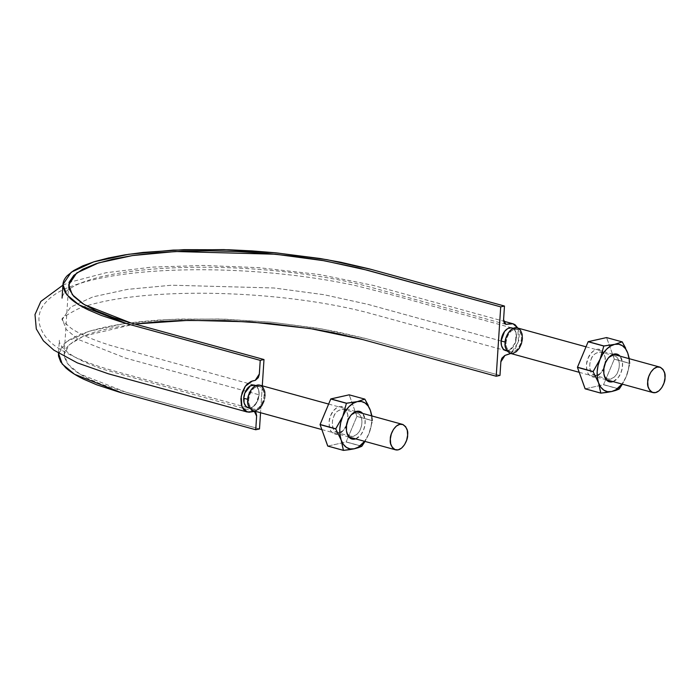 <?xml version="1.0" encoding="UTF-8"?>
<svg xmlns="http://www.w3.org/2000/svg" width="700" height="700" viewBox="0 0 700 700"><rect width="100%" height="100%" fill="white"/><g stroke="black" fill="none" stroke-linecap="round" stroke-linejoin="round"><path stroke-width="0.53" stroke-dasharray="3.5 2.62" d="M262.29 385.822L260.549 412.72L262.29 385.822M254.389 411.451L102.979 369.259C82.294 361.996 68.906 354.83 62.79 347.777C60.156 344.558 59.01 342.064 59.334 340.287L58.459 353.885L66.763 341.591L89.259 331.24L124.189 323.662L168.752 319.471L219.362 318.99L272.002 322.271L322.438 329.044L366.651 338.765L499.975 375.419L364.709 338.24L336.219 331.625L315.385 327.863L270.769 322.158L224.525 319.148L179.541 319.043L158.375 320.075L138.548 321.816L120.365 324.249L104.116 327.329L90.02 331.004L78.33 335.213L69.23 339.911L62.834 345.004L58.467 353.762M259.499 428.916L124.311 391.746L101.456 384.274L88.909 378.928C81.288 375.261 75.39 371.525 71.234 367.71L66.369 362.014L64.251 356.379C63.77 352.66 65.161 349.081 68.425 345.642L74.629 340.707L83.44 336.158L94.78 332.08L108.439 328.519L134.785 324.012L83.422 336.166L69.405 344.68L64.181 354.252L67.83 364.088L79.8 374.01L126.175 392.262L259.499 428.916M517.808 328.055L519.304 333.909L518.866 340.235L515.174 349.125L510.799 353.5L518.455 341.924L517.799 328.055M257.119 386.505A11.76 7.341 -74.6 0 1 259.026 386.444A11.76 7.341 -74.6 0 1 263.655 399.079A11.76 7.341 -74.6 0 1 253.741 409.334A11.76 7.341 -74.6 0 1 248.675 399.604A11.76 7.341 -74.6 0 1 257.119 386.505L260.006 386.715L262.351 388.631L263.777 391.947L264.084 396.174L263.217 400.654L261.31 404.723L258.65 407.741L255.649 409.264L252.752 409.054L250.416 407.146L248.981 403.821L248.675 399.604L249.55 395.115L251.457 391.055L254.118 388.027L257.119 386.505M248.369 407.881A11.76 7.341 105.4 0 0 248.981 407.995A11.76 7.341 105.4 0 0 255.64 404.346A11.76 7.341 105.4 0 0 259.114 394.809A11.76 7.341 105.4 0 0 256.786 386.558A11.76 7.341 105.4 0 0 254.441 385.158M514.5 329.254A11.76 7.341 -74.6 0 1 516.407 329.184A11.76 7.341 -74.6 0 1 521.036 341.819A11.76 7.341 -74.6 0 1 511.123 352.074A11.76 7.341 -74.6 0 1 506.065 342.344A11.76 7.341 -74.6 0 1 514.5 329.254L517.387 329.464L519.733 331.371L521.159 334.696L521.465 338.914L520.599 343.402L518.691 347.463L516.031 350.49L513.03 352.012L510.134 351.803L507.798 349.886L506.363 346.57L506.065 342.344L506.931 337.855L508.839 333.795L511.499 330.776L514.5 329.254M505.767 350.63A11.76 7.341 105.4 0 0 509.793 349.974A11.76 7.341 105.4 0 0 515.419 342.659A11.76 7.341 105.4 0 0 516.058 332.78A11.76 7.341 105.4 0 0 511.831 327.906M512.794 328.283L515.27 330.846L516.058 332.78L514.176 329.297L511.227 327.793C513.529 328.169 515.139 329.831 516.058 332.78L515.419 342.659L509.793 349.974L505.654 350.578L367.054 312.515C345.966 307.064 322.254 302.654 295.916 299.294C268.651 295.873 241.115 293.895 213.299 293.352C177.065 292.757 145.329 294.586 118.099 298.856C101.062 301.613 87.579 305.025 77.656 309.085C65.502 315.516 60.428 318.92 62.422 319.305L66.15 329.359L78.374 339.5L125.79 358.155L259.114 394.809L255.64 404.346C253.549 406.945 251.326 408.161 248.981 407.995L115.824 371.438C93.03 365.251 74.935 358.129 61.539 350.053C43.094 339.981 32.751 321.361 42.989 305.865C48.947 297.491 58.24 291.043 70.84 286.51C92.085 278.53 120.925 273.376 157.369 271.04C188.405 269.089 221.218 269.325 255.806 271.757C292.294 274.382 325.946 279.09 356.755 285.88C380.082 291.629 402.421 297.561 423.762 303.695L511.875 327.915M501.095 340.979L367.762 304.325L323.969 294.7L273.989 287.989L171.692 285.206L127.54 289.363L92.934 296.87L70.647 307.125L62.422 319.305L70.647 307.125L92.934 296.87L127.54 289.363L171.692 285.206L273.989 287.989L323.969 294.7L367.762 304.325L501.095 340.979L503.239 333.515M247.415 407.505L244.939 404.941L244.151 402.999L244.79 393.129L248.736 387.021M254.555 385.21L256.786 386.558C258.501 388.465 259.28 391.221 259.114 394.809L125.79 358.155L78.374 339.5L66.15 329.359L62.422 319.305C60.9 319.13 63.866 322.166 71.312 328.405C79.791 334.18 92.934 339.876 110.74 345.494L254.555 385.21M504.569 331.433L507.798 328.571L509.53 327.898M515.419 342.659L516.495 337.549L516.058 332.78L516.477 337.558L515.419 342.659L513.012 347.078L509.793 349.974L513.021 347.095L515.419 342.659M505.785 350.63L509.793 349.974L506.371 350.717L503.414 349.23L502.32 347.69L501.13 343.473M255.64 404.346L258.029 399.91L259.114 394.809L256.97 402.273L252.402 407.207L255.64 404.346M248.981 407.995L252.411 407.234L248.404 407.89M243.749 400.715L244.072 395.658M250.416 385.805L253.838 385.07L256.786 386.558L253.846 385.044M259.114 394.809L258.668 390.04L256.786 386.558L258.659 390.049L259.114 394.809M510.265 353.351C517.379 355.197 522.944 342.851 522.401 338.704C523.128 334.162 521.413 330.558 517.265 327.906M509.696 353.159L512.934 353.395M517.834 328.099L517.344 327.933M252.884 410.611C259.998 412.457 265.562 400.102 265.02 395.964C265.746 391.414 264.031 387.817 259.884 385.166M252.315 410.419L255.553 410.655M264.049 400.995L265.02 395.964M260.453 385.359L259.963 385.184M371.586 415.669L371.735 421.654L370.799 427.884L368.83 433.93L364.998 441.429L368.83 433.93A24.386 15.225 -74.6 0 1 364.613 441.324L368.83 433.93L372.549 420.735A28.114 17.552 105.4 0 0 372.558 420.595L371.849 415.625L372.558 420.595L356.886 416.43A28.114 17.552 105.4 0 0 356.895 416.29L349.248 394.879A28.114 17.552 105.4 0 0 349.169 394.826L356.895 416.29L372.549 420.735L356.886 416.43L346.124 442.006A28.114 17.552 105.4 0 0 346.211 441.919L356.886 416.43L372.549 420.735L368.83 433.93A24.386 15.225 -74.6 0 0 371.613 415.879M361.874 446.224L346.211 441.919L361.874 446.224M361.786 446.311L346.124 442.006L342.072 442.908L346.124 442.006L361.786 446.311M355.652 438.865L360.771 434.945L363.449 430.334L364.963 424.944L365.067 419.598L362.652 413.411A14.341 8.96 -74.6 0 1 363.449 430.334A14.341 8.96 -74.6 0 1 355.652 438.865M364.91 399.184L349.248 394.879L364.91 399.184M327.793 446.084L342.072 442.908L327.793 446.084M330.794 415.328L333.471 410.716L336.919 407.592L340.594 406.429L343.954 407.391L346.483 410.349L347.786 414.846L347.681 420.192L346.168 425.582L343.49 430.194L340.043 433.317L336.368 434.49L333.007 433.519L330.479 430.561L329.175 426.064L329.289 420.717L330.794 415.328C332.001 410.821 339.806 402.491 345.31 408.599L347.672 414.05C348.215 421.312 346.692 426.851 343.105 430.666C338.879 435.566 334.723 435.627 330.645 430.859C328.545 424.629 328.598 419.449 330.794 415.328M360.447 429.021A12.014 7.499 105.4 0 0 360.229 415.45A12.014 7.499 105.4 0 0 351.094 415.179A12.014 7.499 105.4 0 0 347.576 420.429A12.014 7.499 105.4 0 0 346.614 431.392A12.014 7.499 105.4 0 0 352.984 436.406A12.014 7.499 105.4 0 0 360.447 429.021M347.576 420.429C349.011 415.922 352.223 413.49 357.192 413.14C363.23 414.942 362.373 425.836 360.447 429.021C359.012 433.527 355.801 435.96 350.822 436.31C344.794 434.507 345.642 423.614 347.576 420.429M333.795 416.64C335.239 412.134 338.441 409.701 343.42 409.351C349.449 411.154 348.6 422.047 346.675 425.233C345.24 429.739 342.029 432.171 337.05 432.521C331.021 430.719 331.87 419.834 333.795 416.64C334.539 410.848 346.255 404.381 347.935 415.572C348.39 421.654 347.113 426.291 344.102 429.485C340.567 433.598 337.085 433.65 333.672 429.651C331.914 424.428 331.957 420.096 333.795 416.64M370.361 410.34L367.99 404.801M628.968 358.418L629.116 364.402L628.18 370.624L626.211 376.67L622.379 384.178L626.211 376.67A24.386 15.225 -74.6 0 1 621.994 384.072L626.211 376.67L629.93 363.484A28.114 17.552 105.4 0 0 629.939 363.335L629.239 358.365L629.939 363.335L614.267 359.179A28.114 17.552 105.4 0 0 614.276 359.03L606.629 337.627A28.114 17.552 105.4 0 0 606.55 337.575L614.276 359.03L629.93 363.484L614.267 359.179L603.505 384.755A28.114 17.552 105.4 0 0 603.593 384.659L614.267 359.179L629.93 363.484L626.211 376.67A24.386 15.225 -74.6 0 0 628.994 358.619M619.255 388.964L603.593 384.659L619.255 388.964M619.168 389.06L603.505 384.755L599.454 385.656L603.505 384.755L619.168 389.06M613.043 381.605L618.153 377.685L620.83 373.082L622.344 367.692L622.457 362.346L620.034 356.16A14.341 8.96 -74.6 0 1 620.83 373.082A14.341 8.96 -74.6 0 1 613.034 381.605M622.291 341.933L606.629 337.627L622.291 341.933M585.174 388.832L599.454 385.656L585.174 388.832M588.175 358.076L590.852 353.465L594.3 350.341L597.975 349.169L601.335 350.14L603.864 353.098L605.168 357.586L605.062 362.941L603.549 368.331L600.871 372.934L597.424 376.066L593.749 377.23L590.389 376.259L587.869 373.301L586.556 368.812L586.67 363.457L588.175 358.076C589.383 353.57 597.188 345.24 602.691 351.348L605.054 356.79C605.596 364.061 604.074 369.6 600.486 373.406C596.26 378.315 592.104 378.376 588.026 373.599C585.926 367.369 585.979 362.197 588.175 358.076M617.829 371.761A12.014 7.499 105.4 0 0 617.61 358.19A12.014 7.499 105.4 0 0 608.484 357.919A12.014 7.499 105.4 0 0 604.957 363.178A12.014 7.499 105.4 0 0 603.995 374.141A12.014 7.499 105.4 0 0 610.365 379.146A12.014 7.499 105.4 0 0 617.829 371.761M604.957 363.178C606.392 358.662 609.604 356.239 614.574 355.889C620.611 357.691 619.762 368.576 617.829 371.761C616.394 376.276 613.183 378.7 608.212 379.05C602.175 377.248 603.024 366.363 604.957 363.178M591.176 359.389C592.62 354.882 595.822 352.45 600.801 352.1C606.83 353.902 605.981 364.787 604.056 367.981C602.621 372.488 599.41 374.92 594.431 375.27C588.403 373.467 589.251 362.574 591.176 359.389C591.92 353.588 603.636 347.13 605.316 358.312C605.771 364.402 604.494 369.04 601.484 372.234C597.949 376.338 594.466 376.39 591.054 372.391C589.295 367.176 589.339 362.836 591.176 359.389M627.742 353.08L625.371 347.55M62.904 285.18L70.228 282.144L106.015 272.738L151.664 267.129L203.577 265.449L258.72 267.662L319.007 274.479L372.855 285.311L503.641 321.204M505.82 324.328L367.255 286.283C346.351 280.875 322.91 276.517 296.922 273.21C268.765 269.666 240.371 267.697 211.75 267.295C184.039 266.954 158.778 268.118 135.975 270.786C111.186 273.787 92.146 278.154 78.837 283.868C69.396 288.243 64.015 292.215 62.685 295.785L62.064 298.104M68.67 284.874L64.181 354.252M259.499 386.549L255.894 385.551M253.26 409.229L249.664 408.24M516.88 329.289L513.275 328.3M510.65 351.969L507.045 350.98M579.215 372.312L606.261 379.741M586.014 346.806L613.253 354.296M321.834 429.564L348.88 437.001M328.632 404.066L355.871 411.556M351.146 415.004L350.14 416.176M346.316 430.098L346.579 431.62M357.192 413.14L343.42 409.351M350.822 436.31L337.05 432.521M347.672 414.05L347.935 415.572M343.105 430.666L344.102 429.485M608.528 357.744L607.521 358.925M603.697 372.838L603.96 374.36M614.574 355.889L600.801 352.1M608.212 379.05L594.431 375.27M605.054 356.79L605.316 358.312M600.486 373.406L601.484 372.234"/><path stroke-width="1.05" d="M58.467 353.762L58.529 356.081L60.716 361.891L65.73 367.762C70.026 371.7 76.099 375.559 83.965 379.339L96.906 384.86L120.496 392.56L255.745 429.748L259.499 428.916L260.549 412.72L259.499 428.916L255.745 429.748L256.637 415.52L255.981 412.799L254.319 411.434L248.946 412.23L245.053 410.97L243.46 409.43L241.36 404.775L240.896 398.764L242.209 392.368L245.035 386.662L246.881 384.387L251.072 381.412L255.386 380.31L258.3 377.632L259.289 374.579L260.234 360.369L263.988 359.529L262.29 385.822L263.988 359.529L127.732 322.061L112.674 317.336L95.769 310.651L82.591 303.564L73.728 296.345L69.204 289.091L69.23 282.065L73.815 275.371L82.749 269.229L95.918 263.76L112.936 259.131L133.359 255.439L156.73 252.779L182.376 251.23L209.781 250.81L238.035 251.545L266.744 253.426L294.822 256.366L321.939 260.356L358.785 267.969L500.701 306.871L504.464 306.04L369.189 268.852L340.699 262.246L319.865 258.475L275.249 252.77L252.157 250.915L229.014 249.769L184.03 249.664L143.028 252.438L124.854 254.87L108.605 257.95L94.509 261.616L82.819 265.834L73.719 270.524L67.322 275.625C63.954 279.16 62.519 282.852 63.017 286.694L65.205 292.504L70.219 298.384C74.506 302.321 80.587 306.18 88.454 309.96L101.395 315.473L124.985 323.181L260.234 360.369L263.988 359.529L130.664 322.875L84.28 304.631L72.319 294.709L68.67 284.874L76.72 272.956L98.516 262.92L132.379 255.579L175.569 251.519L275.642 254.231L324.537 260.803L367.377 270.217L500.701 306.871L504.464 306.04L503.562 320.267L504.219 322.989L505.89 324.354L511.262 323.558L513.301 323.864L515.156 324.809L517.808 328.055M496.221 376.25L499.975 375.419L496.221 376.25L500.701 306.871L496.221 376.25L362.889 339.605L310.31 328.571L250.084 321.869L189.227 320.294L134.785 324.012L161.026 321.484L181.536 320.486L225.146 320.591L269.955 323.496L313.206 329.035L333.401 332.684L361.007 339.089L496.221 376.25M511.28 353.168L504.823 355.469L501.909 358.155L500.92 361.209L499.975 375.419L500.859 361.821L504.971 355.434L510.799 353.5M58.502 353.238L62.221 364.035L74.567 374.273L122.421 393.094L255.745 429.748L256.62 416.15L254.389 411.451L247.179 412.002L241.911 406.604L241.185 396.375L245.35 386.216L252.42 380.975L255.237 380.354L259.35 373.966L260.234 360.369L126.901 323.715L79.047 304.885L66.71 294.648L62.947 284.498L71.251 272.204L93.748 261.852L128.678 254.284L173.241 250.093L223.851 249.611L276.491 252.892L326.926 259.665L371.14 269.386L504.464 306.04L503.58 319.637L505.82 324.328L513.03 323.785L517.799 328.055M247.774 399.35L243.714 398.23A11.76 7.341 105.4 0 0 244.151 402.999A11.76 7.341 105.4 0 0 248.369 407.881M254.441 385.158A11.76 7.341 105.4 0 0 250.416 385.805A11.76 7.341 105.4 0 0 244.79 393.129A11.76 7.341 105.4 0 0 243.714 398.23L247.599 399.306M505.155 342.099L501.095 340.979A11.76 7.341 105.4 0 0 503.414 349.23A11.76 7.341 105.4 0 0 505.767 350.63M511.831 327.906A11.76 7.341 105.4 0 0 511.227 327.793A11.76 7.341 105.4 0 0 504.569 331.433A11.76 7.341 105.4 0 0 501.095 340.979L504.98 342.046M505.654 350.578L503.414 349.23C501.699 347.314 500.929 344.566 501.095 340.979L504.569 331.433C506.66 328.834 508.874 327.618 511.227 327.793L511.875 327.915M249.515 408.021L248.981 407.995C246.68 407.619 245.07 405.956 244.151 402.999L246.032 406.481L248.981 407.995L247.415 407.505M244.072 395.658L244.79 393.129L250.416 385.805L254.555 385.21M503.239 333.515L504.569 331.433L502.171 335.869L501.095 340.979L501.532 345.748L503.414 349.23L506.363 350.735M509.53 327.898L511.227 327.793L507.798 328.554L504.569 331.433M512.05 327.959L512.794 328.283M501.13 343.473L501.095 340.979M248.736 387.021L250.416 385.805L247.188 388.692L244.79 393.129L243.714 398.23L244.151 402.999L243.749 400.715M254.669 385.219L250.416 385.805M586.014 346.806L517.265 327.906C510.151 326.06 504.577 338.415 505.12 342.554C504.403 347.104 506.117 350.7 510.265 353.351L579.215 372.312M647.719 381.754C646.992 386.304 648.707 389.9 652.864 392.551C659.977 394.398 665.543 382.051 665 377.912C665.718 373.363 664.003 369.757 659.855 367.106C652.741 365.26 647.176 377.615 647.719 381.754L648.06 386.496L649.661 390.215L652.286 392.359L655.532 392.595L658.901 390.889L661.885 387.502L664.029 382.944L665 377.912L664.659 373.17L663.049 369.442L660.424 367.299L657.186 367.062L653.817 368.769L650.834 372.164L648.69 376.723L647.719 381.754M512.934 353.395L516.311 351.689L519.286 348.303L521.43 343.744L522.401 338.704L522.06 333.97L520.459 330.243L517.834 328.099L514.587 327.863L511.219 329.569L508.235 332.964L506.091 337.523L505.12 342.554L505.461 347.296L507.071 351.015L510.37 353.386M328.632 404.066L259.884 385.166C252.77 383.32 247.196 395.666 247.739 399.805C247.021 404.355 248.736 407.96 252.884 410.611L321.834 429.564M390.338 439.005C389.611 443.555 391.326 447.16 395.483 449.811C402.596 451.657 408.161 439.303 407.619 435.164C408.336 430.614 406.621 427.017 402.474 424.366C395.36 422.52 389.795 434.866 390.338 439.005L390.679 443.748L392.28 447.475L394.905 449.619L398.151 449.855L401.52 448.149L404.504 444.754L406.648 440.195L407.619 435.164L407.277 430.421L405.668 426.703L403.043 424.559L399.805 424.322L396.428 426.029L393.453 429.415L391.309 433.974L390.338 439.005M265.02 395.964L264.679 391.221L263.078 387.502L260.453 385.359L257.206 385.123L253.838 386.829L250.854 390.215L248.71 394.774L247.739 399.805L248.08 404.547L249.69 408.275L252.989 410.637M255.553 410.655L258.93 408.949L261.905 405.554L264.049 400.995M361.786 446.311A28.114 17.552 105.4 0 0 361.874 446.224L364.998 441.429L361.786 446.311L358.435 447.65L361.786 446.311M368.252 405.352L364.831 399.131L349.169 394.826L364.831 399.131L357.289 401.616L346.421 403.305L330.759 398.991L346.421 403.305L342.703 416.491L335.729 428.934L320.066 424.62L335.729 428.934L341.171 440.081L343.455 450.389L327.793 446.084L343.455 450.389L349.178 449.706L354.244 448.796L358.426 447.072L364.613 441.324A24.386 15.225 -74.6 0 1 354.244 448.796L358.435 447.65L354.244 448.796A24.386 15.225 -74.6 0 1 341.171 440.081A24.386 15.225 -74.6 0 1 342.703 416.491A24.386 15.225 -74.6 0 1 357.289 401.616L346.509 403.209A28.114 17.552 105.4 0 0 346.421 403.305L342.703 416.491L335.738 428.785A28.114 17.552 105.4 0 0 335.729 428.934L341.171 440.081L343.376 450.336A28.114 17.552 105.4 0 0 343.455 450.389L354.244 448.796L350.158 448.91L346.456 447.414L343.394 444.404L341.171 440.081L339.946 434.744L339.797 428.759L340.734 422.537L342.703 416.491L345.555 411.04L349.099 406.551L353.106 403.34L357.289 401.616L361.375 401.502L365.067 402.999L368.139 406.017L370.361 410.34A24.386 15.225 -74.6 0 1 371.613 415.879L370.361 410.34L364.91 399.184A28.114 17.552 105.4 0 0 364.831 399.131L357.289 401.616A24.386 15.225 -74.6 0 1 370.361 410.34L371.849 415.625L370.361 410.34M346.509 403.209L330.846 398.904A28.114 17.552 105.4 0 0 330.759 398.991L349.169 394.826L330.846 398.904L346.509 403.209M335.738 428.785L320.075 424.48A28.114 17.552 105.4 0 0 320.066 424.62L330.759 398.991L320.075 424.48L335.738 428.785M343.376 450.336L327.714 446.031A28.114 17.552 105.4 0 0 327.793 446.084L320.066 424.62L327.714 446.031L343.376 450.336M348.084 420.079L346.57 425.469L346.456 430.815L347.769 435.312L350.289 438.27L353.649 439.241L355.652 438.865A14.341 8.96 -74.6 0 1 346.929 433.169A14.341 8.96 -74.6 0 1 348.084 420.079A14.341 8.96 -74.6 0 1 352.284 413.805A14.341 8.96 -74.6 0 1 362.652 413.411L361.244 412.142L357.884 411.18L354.2 412.344L350.761 415.467L348.084 420.079M619.168 389.06A28.114 17.552 105.4 0 0 619.255 388.964L622.379 384.178L619.168 389.06L615.816 390.39L619.168 389.06M625.634 348.101L622.212 341.88L606.55 337.575L622.212 341.88L614.67 344.365L603.803 346.045L588.14 341.74L603.803 346.045L600.084 359.231L593.11 371.674L577.447 367.369L593.11 371.674L598.553 382.821L600.836 393.137L585.174 388.832L600.836 393.137L606.559 392.455L611.625 391.545L615.808 389.821L621.994 384.072A24.386 15.225 -74.6 0 1 611.625 391.545L615.816 390.39L611.625 391.545A24.386 15.225 -74.6 0 1 598.553 382.821A24.386 15.225 -74.6 0 1 600.084 359.231A24.386 15.225 -74.6 0 1 614.67 344.365L603.89 345.957A28.114 17.552 105.4 0 0 603.803 346.045L600.084 359.231L593.119 371.534A28.114 17.552 105.4 0 0 593.11 371.674L598.553 382.821L600.758 393.085A28.114 17.552 105.4 0 0 600.836 393.137L611.625 391.545L607.539 391.659L603.846 390.154L600.775 387.144L598.553 382.821L597.327 377.493L597.179 371.507L598.115 365.277L600.084 359.231L602.936 353.78L606.48 349.3L610.488 346.089L614.67 344.365L618.756 344.243L622.449 345.748L625.52 348.757L627.742 353.08A24.386 15.225 -74.6 0 1 628.994 358.619L627.742 353.08L622.291 341.933A28.114 17.552 105.4 0 0 622.212 341.88L614.67 344.365A24.386 15.225 -74.6 0 1 627.742 353.08L629.239 358.365L627.742 353.08M603.89 345.957L588.227 341.652A28.114 17.552 105.4 0 0 588.14 341.74L606.55 337.575L588.227 341.652L603.89 345.957M593.119 371.534L577.456 367.22A28.114 17.552 105.4 0 0 577.447 367.369L588.14 341.74L577.456 367.22L593.119 371.534M600.758 393.085L585.095 388.771A28.114 17.552 105.4 0 0 585.174 388.832L577.447 367.369L585.095 388.771L600.758 393.085M605.465 362.828L603.951 368.209L603.837 373.564L605.15 378.061L607.67 381.01L611.03 381.981L613.043 381.605A14.341 8.96 -74.6 0 1 604.31 375.918A14.341 8.96 -74.6 0 1 605.465 362.828A14.341 8.96 -74.6 0 1 609.665 356.545A14.341 8.96 -74.6 0 1 620.034 356.16L618.625 354.891L615.265 353.92L611.581 355.092L608.142 358.216L605.465 362.828M62.947 284.498L62.064 298.104M247.161 411.994L108.351 373.791L77.306 362.871L53.874 350.149L43.391 340.821L36.295 328.912L35 314.562L40.836 301.446L62.904 285.18M503.641 321.204L513.004 323.776M255.894 385.551L254.529 385.175M249.664 408.24L248.299 407.864M513.275 328.3L511.91 327.924M507.045 350.98L505.68 350.604M606.261 379.741L652.776 392.534M613.253 354.296L659.855 367.106M348.88 437.001L395.395 449.785M355.871 411.556L402.474 424.366"/></g></svg>
